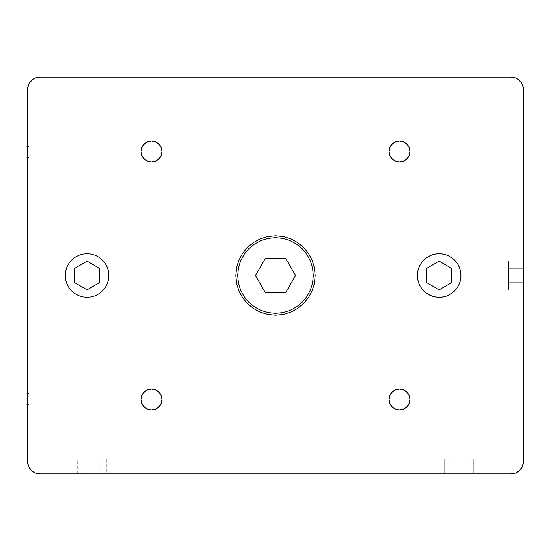 <?xml version="1.0" encoding="UTF-8"?>
<svg xmlns="http://www.w3.org/2000/svg" width="551" height="551" viewBox="0 0 551 551"><rect width="100%" height="100%" fill="white"/><g stroke="black" fill="none" stroke-linecap="round" stroke-linejoin="round"><path stroke-width="0.41" stroke-dasharray="2.75 2.07" d="M399.475 389.061A10.414 10.414 0 0 0 389.061 399.475A10.414 10.414 0 0 0 399.475 409.889A10.414 10.414 0 0 0 409.889 399.475A10.414 10.414 0 0 0 399.475 389.061M151.525 389.061A10.414 10.414 0 0 0 141.111 399.475A10.414 10.414 0 0 0 151.525 409.889A10.414 10.414 0 0 0 161.939 399.475A10.414 10.414 0 0 0 151.525 389.061M151.525 141.111A10.414 10.414 0 0 0 141.111 151.525A10.414 10.414 0 0 0 151.525 161.939A10.414 10.414 0 0 0 161.939 151.525A10.414 10.414 0 0 0 151.525 141.111M399.475 141.111A10.414 10.414 0 0 0 389.061 151.525A10.414 10.414 0 0 0 399.475 161.939A10.414 10.414 0 0 0 409.889 151.525A10.414 10.414 0 0 0 399.475 141.111M27.55 146.07L29.038 146.07L27.55 146.07L27.55 155.988L29.038 155.988L29.038 146.07L27.55 146.07L29.038 146.07L29.038 395.012L27.55 395.012L27.55 155.988L29.038 155.988L27.55 155.988L27.55 404.93L29.038 404.93L29.038 395.012L27.55 395.012L29.038 395.012L29.038 404.93L27.55 404.93L29.038 404.93L27.55 404.93L27.55 395.012L29.038 395.012L29.038 155.988L27.55 155.988L27.55 146.263L27.55 395.012L27.55 146.07M28.494 466.208L27.55 461.462A12.397 12.397 0 0 0 39.947 473.86L511.052 473.86A12.397 12.397 0 0 0 523.45 461.462L523.45 89.537A12.397 12.397 0 0 0 511.052 77.14L39.947 77.14A12.397 12.397 0 0 0 27.55 89.537L27.55 461.462L27.55 89.537A12.397 12.397 0 0 1 39.947 77.14L511.052 77.14A12.397 12.397 0 0 1 523.45 89.537L523.45 461.462A12.397 12.397 0 0 1 511.052 473.86A12.397 12.397 0 0 0 523.45 461.462L523.45 89.537A12.397 12.397 0 0 0 511.052 77.14L39.947 77.14A12.397 12.397 0 0 0 27.55 89.537L27.55 461.462A12.397 12.397 0 0 0 39.947 473.86A12.397 12.397 0 0 1 27.55 461.462L27.55 89.537L28.494 84.792M523.45 297.32L523.45 253.68L523.45 297.32M70.197 473.86L113.837 473.86L70.197 473.86M437.163 473.86L480.803 473.86L437.163 473.86M27.55 395.012L27.55 404.93L27.55 395.012M29.038 146.07L29.038 404.93L29.038 146.07M515.798 472.916L511.052 473.86L39.947 473.86M33.06 471.773L29.637 468.35M29.637 82.65L33.06 79.227M35.202 78.084L39.947 77.14L511.052 77.14M517.94 79.227L521.363 82.65M522.506 84.792L523.45 89.537L523.45 461.462L522.506 466.208M521.363 468.35L517.94 471.773M27.55 157.476L29.038 157.476L29.038 146.566L27.55 146.566L27.55 404.434L29.038 404.434L29.038 393.524L27.55 393.524L29.038 393.524L29.038 157.476L27.55 157.476L27.55 146.566L29.038 146.566L29.038 157.476L27.55 157.476L27.55 404.434L27.55 157.476M27.55 146.566L27.55 155.348L27.55 146.566M27.55 393.524L29.038 393.524L29.038 404.434L27.55 404.434L27.55 393.524M265.479 292.856L285.521 292.856L295.543 275.5L285.521 258.144L265.479 258.144L255.457 275.5L265.479 292.856L285.521 292.856L295.543 275.5L285.521 258.144L265.479 258.144L255.457 275.5L265.479 292.856M87.058 261.188L74.66 268.344L74.66 282.656L87.058 289.812L99.456 282.656L99.456 268.344L87.058 261.188L74.66 268.344L74.66 282.656L87.058 289.812L99.456 282.656L99.456 268.344L87.058 261.188M523.45 289.812L508.573 289.812L508.573 282.656L523.45 282.656L523.45 289.812L523.45 282.656L508.573 282.656L508.573 289.812L523.45 289.812L523.45 268.344L508.573 268.344L508.573 282.656L523.45 282.656L523.45 289.812M523.45 261.188L508.573 261.188L508.573 268.344L523.45 268.344L523.45 261.188L523.45 268.344L508.573 268.344L508.573 261.188L523.45 261.188L523.45 282.656L523.45 261.188M523.45 275.5L523.45 253.68L523.45 275.5M523.45 282.656L508.573 282.656L508.573 268.344L523.45 268.344L523.45 282.656M508.573 282.656L508.573 261.188L508.573 282.656M99.173 473.86L99.173 458.983L84.861 458.983L84.861 473.86L106.329 473.86L106.329 458.983L99.173 458.983L99.173 473.86L99.173 458.983L106.329 458.983L106.329 473.86L84.861 473.86L84.861 458.983L99.173 458.983L99.173 473.86L106.329 473.86L77.705 473.86L77.705 458.983L84.861 458.983L84.861 473.86L99.173 473.86M73.118 473.86L113.788 473.86L73.118 473.86M84.861 473.86L77.705 473.86L84.861 473.86L84.861 458.983L77.705 458.983L77.705 473.86L84.861 473.86M84.861 458.983L106.329 458.983L84.861 458.983M473.295 473.86L473.295 458.983L466.139 458.983L466.139 473.86L473.295 473.86L466.139 473.86L466.139 458.983L473.295 458.983L473.295 473.86L451.827 473.86L451.827 458.983L466.139 458.983L466.139 473.86L473.295 473.86M444.671 473.86L444.671 458.983L451.827 458.983L451.827 473.86L444.671 473.86L451.827 473.86L451.827 458.983L444.671 458.983L444.671 473.86L466.139 473.86L444.671 473.86M458.983 473.86L480.803 473.86L458.983 473.86M466.139 473.86L466.139 458.983L451.827 458.983L451.827 473.86L466.139 473.86M466.139 458.983L444.671 458.983L466.139 458.983M426.75 282.656L439.147 289.812L451.544 282.656L451.544 268.344L439.147 261.188L426.75 268.344L426.75 282.656L439.147 289.812L451.544 282.656L451.544 268.344L439.147 261.188L426.75 268.344L426.75 282.656"/><path stroke-width="0.83" d="M399.475 409.889A10.414 10.414 0 0 1 389.061 399.475A10.414 10.414 0 0 1 399.475 389.061A10.414 10.414 0 0 1 409.889 399.475A10.414 10.414 0 0 1 399.475 409.889L395.487 409.097L392.112 406.838L389.853 403.463L389.061 399.475L389.853 395.487L392.112 392.112L395.487 389.853L399.475 389.061L403.463 389.853L406.838 392.112L409.097 395.487L409.889 399.475L409.097 403.463L406.838 406.838L403.463 409.097L399.475 409.889M151.525 409.889A10.414 10.414 0 0 1 141.111 399.475A10.414 10.414 0 0 1 151.525 389.061A10.414 10.414 0 0 1 161.939 399.475A10.414 10.414 0 0 1 151.525 409.889L147.537 409.097L144.162 406.838L141.903 403.463L141.111 399.475L141.903 395.487L144.162 392.112L147.537 389.853L151.525 389.061L155.513 389.853L158.888 392.112L161.147 395.487L161.939 399.475L161.147 403.463L158.888 406.838L155.513 409.097L151.525 409.889M151.525 161.939A10.414 10.414 0 0 1 141.111 151.525A10.414 10.414 0 0 1 151.525 141.111A10.414 10.414 0 0 1 161.939 151.525A10.414 10.414 0 0 1 151.525 161.939L147.537 161.147L144.162 158.888L141.903 155.513L141.111 151.525L141.903 147.537L144.162 144.162L147.537 141.903L151.525 141.111L155.513 141.903L158.888 144.162L161.147 147.537L161.939 151.525L161.147 155.513L158.888 158.888L155.513 161.147L151.525 161.939M399.475 161.939A10.414 10.414 0 0 1 389.061 151.525A10.414 10.414 0 0 1 399.475 141.111A10.414 10.414 0 0 1 409.889 151.525A10.414 10.414 0 0 1 399.475 161.939L395.487 161.147L392.112 158.888L389.853 155.513L389.061 151.525L389.853 147.537L392.112 144.162L395.487 141.903L399.475 141.111L403.463 141.903L406.838 144.162L409.097 147.537L409.889 151.525L409.097 155.513L406.838 158.888L403.463 161.147L399.475 161.939M39.947 473.86A12.397 12.397 0 0 1 27.55 461.462L28.494 466.208L31.18 470.23L35.202 472.916L39.947 473.86L511.052 473.86L39.947 473.86L35.202 472.916L33.06 471.773M27.55 89.537A12.397 12.397 0 0 1 39.947 77.14L511.052 77.14A12.397 12.397 0 0 1 523.45 89.537L523.45 461.462A12.397 12.397 0 0 1 511.052 473.86L515.798 472.916L519.82 470.23L522.506 466.208L523.45 461.462L523.45 89.537L522.506 84.792L521.363 82.65L517.94 79.227L515.798 78.084L511.052 77.14L39.947 77.14L35.202 78.084L33.06 79.227L29.637 82.65L28.494 84.792L27.55 89.537L27.55 461.462L27.55 89.537M87.058 253.68L91.314 254.101L95.406 255.34L99.18 257.358L102.486 260.072L105.2 263.378L107.218 267.152L108.457 271.244L108.878 275.5L108.457 279.756L107.218 283.848L105.2 287.622L102.486 290.928L99.18 293.642L95.406 295.66L91.314 296.899L87.058 297.32L82.802 296.899L78.71 295.66L74.936 293.642L71.63 290.928L68.916 287.622L66.898 283.848L65.659 279.756L65.238 275.5L65.659 271.244L66.898 267.152L68.916 263.378L71.63 260.072L74.936 257.358L78.71 255.34L82.802 254.101L87.058 253.68L91.314 254.101L95.406 255.34L99.18 257.358L102.486 260.072L105.2 263.378L107.218 267.152L108.457 271.244L108.878 275.5L108.457 279.756L107.218 283.848L105.2 287.622L102.486 290.928L99.18 293.642L95.406 295.66L91.314 296.899L87.058 297.32L82.802 296.899L78.71 295.66L74.936 293.642L71.63 290.928L68.916 287.622L66.898 283.848L65.659 279.756L65.238 275.5L65.659 271.244L66.898 267.152L68.916 263.378L71.63 260.072L74.936 257.358L78.71 255.34L82.802 254.101L87.058 253.68M439.147 253.68L443.403 254.101L447.495 255.34L451.269 257.358L454.575 260.072L457.289 263.378L459.307 267.152L460.546 271.244L460.967 275.5L460.546 279.756L459.307 283.848L457.289 287.622L454.575 290.928L451.269 293.642L447.495 295.66L443.403 296.899L439.147 297.32L434.891 296.899L430.799 295.66L427.025 293.642L423.719 290.928L421.005 287.622L418.987 283.848L417.748 279.756L417.327 275.5L417.748 271.244L418.987 267.152L421.005 263.378L423.719 260.072L427.025 257.358L430.799 255.34L434.891 254.101L439.147 253.68M275.5 237.688L282.877 238.411L289.971 240.567L296.507 244.059L302.237 248.763L306.941 254.493L310.433 261.029L312.589 268.123L313.312 275.5L312.589 282.877L310.433 289.971L306.941 296.507L302.237 302.237L296.507 306.941L289.971 310.433L282.877 312.589L275.5 313.312L268.123 312.589L261.029 310.433L254.493 306.941L248.763 302.237L244.059 296.507L240.567 289.971L238.411 282.877L237.688 275.5L238.411 268.123L240.567 261.029L244.059 254.493L248.763 248.763L254.493 244.059L261.029 240.567L268.123 238.411L275.5 237.688M29.637 468.35L28.494 466.208M28.494 84.792L29.637 82.65M33.06 79.227L35.202 78.084M511.052 77.14L515.798 78.084L517.94 79.227M521.363 82.65L522.506 84.792M522.506 466.208L521.363 468.35M517.94 471.773L515.798 472.916M265.479 292.856L255.457 275.5L265.479 258.144L285.521 258.144L295.543 275.5L285.521 292.856L295.543 275.5L285.521 258.144L265.479 258.144L255.457 275.5L265.479 292.856L285.521 292.856L265.479 292.856M275.5 315.172L267.758 314.407L260.32 312.155L253.46 308.484L247.447 303.553L242.516 297.54L238.845 290.68L236.593 283.242L235.828 275.5L236.593 267.758L238.845 260.32L242.516 253.46L247.447 247.447L253.46 242.516L260.32 238.845L267.758 236.593L275.5 235.828L283.242 236.593L290.68 238.845L297.54 242.516L303.553 247.447L308.484 253.46L312.155 260.32L314.407 267.758L315.172 275.5L314.407 283.242L312.155 290.68L308.484 297.54L303.553 303.553L297.54 308.484L290.68 312.155L283.242 314.407L275.5 315.172M74.66 268.344L87.058 261.188L99.456 268.344L99.456 282.656L87.058 289.812L74.66 282.656L87.058 289.812L99.456 282.656L99.456 268.344L87.058 261.188L74.66 268.344L74.66 282.656L74.66 268.344M439.147 289.812L426.75 282.656L426.75 268.344L439.147 261.188L451.544 268.344L451.544 282.656L451.544 268.344L439.147 261.188L426.75 268.344L426.75 282.656L439.147 289.812L451.544 282.656L439.147 289.812M450.057 294.399L446.158 296.162L441.998 297.134L437.721 297.271L433.499 296.576L429.498 295.067L425.861 292.808L422.741 289.888L420.248 286.41L418.485 282.511L417.513 278.351L417.376 274.074L418.071 269.852L419.58 265.851L421.839 262.214L424.759 259.094L428.237 256.601L432.136 254.837L436.296 253.866L440.573 253.729L444.795 254.424L448.796 255.933L452.433 258.192L455.553 261.112L458.046 264.59L459.81 268.489L460.781 272.649L460.918 276.926L460.223 281.148L458.714 285.149L456.455 288.786L453.535 291.906L450.057 294.399"/></g></svg>
